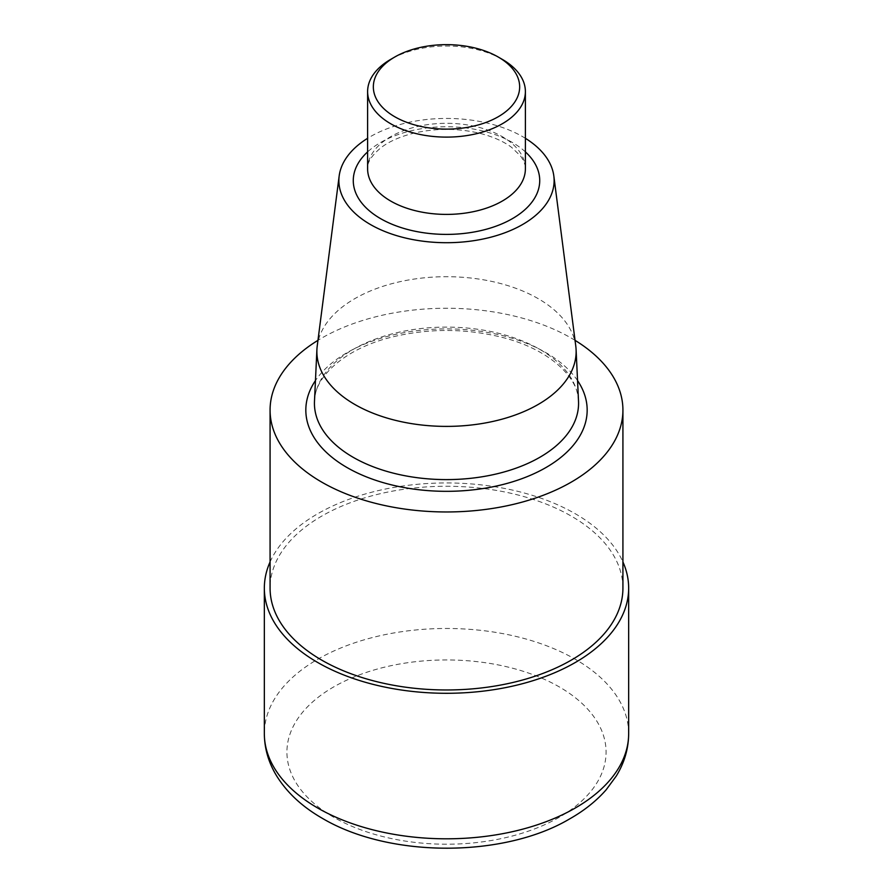 <?xml version="1.0" encoding="UTF-8"?>
<svg xmlns="http://www.w3.org/2000/svg" width="893" height="893" viewBox="0 0 893 893"><rect width="100%" height="100%" fill="white"/><g stroke="black" fill="none" stroke-linecap="round" stroke-linejoin="round"><path stroke-width="0.67" stroke-dasharray="4.46 3.35" d="M502.279 59.362A78.885 45.543 0 0 0 390.721 59.362M525.385 138.303A107.618 62.13 0 0 0 367.615 138.303M575.773 345.993A129.63 74.845 0 0 0 446.5 276.707A129.63 74.845 0 0 0 317.227 345.993M575.047 340.345A176.423 101.858 0 0 0 317.953 340.345M622.923 588.119A176.423 101.858 0 0 0 446.5 486.261A176.423 101.858 0 0 0 270.077 588.119M270.077 561.931A182.161 105.173 180 0 1 398.457 486.674A182.161 105.173 180 0 1 575.304 513.754A182.161 105.173 180 0 1 622.923 561.931M525.385 168.855A78.885 45.543 0 0 0 446.5 123.312A78.885 45.543 0 0 0 367.615 168.855C366.923 162.85 371.388 155.784 380.998 147.669C388.957 141.596 399.64 136.819 413.024 133.358C435.561 128.023 458.053 128.067 480.501 133.492C493.472 136.897 503.864 141.552 511.678 147.434L520.429 155.873C523.923 160.729 525.575 165.06 525.385 168.855M525.385 151.888A93.229 53.826 0 0 0 367.615 151.888M578.519 401.281A132.064 76.251 0 0 0 446.5 327.106A132.064 76.251 0 0 0 314.481 401.281C314.303 376.701 345.558 347.6 394.784 336.393C430.18 328.334 465.432 328.524 500.538 336.962C548.536 348.516 578.642 377.114 578.519 401.281M577.548 380.585A140.67 81.218 0 0 0 446.5 328.892A140.67 81.218 0 0 0 315.452 380.585M333.658 817.229A159.579 92.135 180 0 1 405.199 663.086A159.579 92.135 180 0 1 600.643 775.917A159.579 92.135 180 0 1 333.658 817.229M628.661 733.644A182.161 105.173 0 0 0 575.304 659.28A182.161 105.173 0 0 0 376.79 636.475A182.161 105.173 0 0 0 264.339 733.644"/><path stroke-width="1.34" d="M394.773 57.018L390.721 59.362A78.885 45.543 0 0 0 367.615 91.566A78.885 45.543 0 0 0 390.721 123.77A78.885 45.543 0 0 0 476.683 133.649A78.885 45.543 0 0 0 525.385 91.566A78.885 45.543 0 0 0 502.279 59.362L498.227 57.018A73.148 42.228 0 0 0 394.773 57.018A73.148 42.228 0 0 0 394.773 116.749A73.148 42.228 0 0 0 498.227 116.749A73.148 42.228 0 0 0 498.227 57.018M367.615 138.303A107.618 62.13 0 0 0 339.173 175.954A107.618 62.13 0 0 0 370.405 224.511A107.618 62.13 0 0 0 491.351 237.058A107.618 62.13 0 0 0 553.827 175.954A107.618 62.13 0 0 0 525.385 138.303M339.173 175.954L317.227 345.993A129.63 74.845 0 0 0 316.915 349.52A129.63 74.845 0 0 0 354.834 404.473A129.63 74.845 0 0 0 497.725 420.302A129.63 74.845 0 0 0 576.085 349.52A129.63 74.845 0 0 0 575.773 345.993L553.827 175.954M317.953 340.345A176.423 101.858 0 0 0 270.077 410.11A176.423 101.858 0 0 0 321.748 482.131A176.423 101.858 0 0 0 514.011 504.21A176.423 101.858 0 0 0 622.923 410.11A176.423 101.858 0 0 0 575.047 340.345M270.077 410.11L270.077 588.119A176.423 101.858 0 0 0 321.748 660.139A176.423 101.858 0 0 0 514.011 682.219A176.423 101.858 0 0 0 622.923 588.119L622.923 410.11M622.923 561.931A182.161 105.173 180 0 1 628.661 588.119A182.161 105.173 180 0 1 446.5 693.292A182.161 105.173 180 0 1 264.339 588.119A182.161 105.173 180 0 1 270.077 561.931M367.615 91.566L367.615 168.855A78.885 45.543 0 0 0 390.721 201.07A78.885 45.543 0 0 0 476.683 210.938A78.885 45.543 0 0 0 525.385 168.855L525.385 91.566M367.615 151.888A93.229 53.826 0 0 0 380.574 218.629A93.229 53.826 0 0 0 504.668 222.636A93.229 53.826 0 0 0 525.385 151.888M316.915 349.52L314.481 401.281A132.064 76.251 0 0 0 353.115 457.272A132.064 76.251 0 0 0 498.696 473.39A132.064 76.251 0 0 0 578.519 401.281L576.085 349.52M315.452 380.585A140.67 81.218 0 0 0 347.031 467.541A140.67 81.218 0 0 0 523.432 478.101A140.67 81.218 0 0 0 577.548 380.585M317.696 808.009A182.161 105.173 0 0 0 516.21 830.803A182.161 105.173 0 0 0 628.661 733.644C628.549 748.58 624.43 762.711 616.282 776.028L606.224 789.713C596.334 801.021 583.989 810.833 569.198 819.16C504.456 857.436 390.341 858.586 322.373 818.345C302.314 806.837 287.066 792.671 276.618 775.861C268.536 762.589 264.451 748.513 264.339 733.644A182.161 105.173 0 0 0 317.696 808.009M628.661 733.644L628.661 588.119M264.339 733.644L264.339 588.119"/></g></svg>
